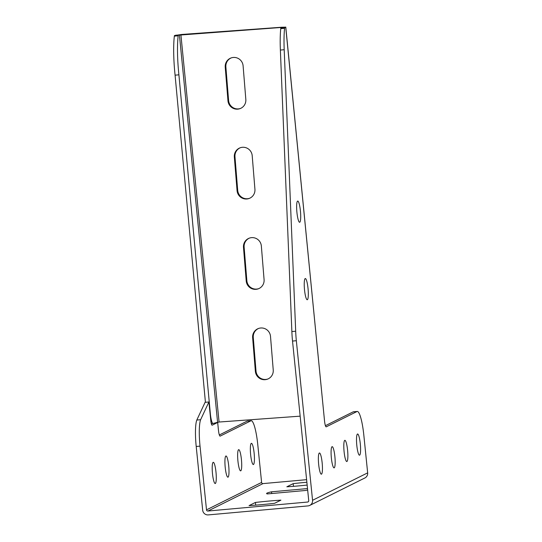 <?xml version="1.0" encoding="UTF-8"?>
<svg xmlns="http://www.w3.org/2000/svg" width="542" height="542" viewBox="0 0 542 542"><rect width="100%" height="100%" fill="white"/><g stroke="black" fill="none" stroke-linecap="round" stroke-linejoin="round"><path stroke-width="0.81" d="M324.529 420.91A6.49 1.104 84.8 0 0 326.176 426.845A6.49 1.104 84.8 0 0 326.243 426.825L356.975 411.527A25.969 4.417 -95.2 0 1 357.259 411.446A25.969 4.417 -95.2 0 1 363.831 435.199L367.659 472.861A5.196 5.108 63.5 0 1 364.874 477.969L309.773 505.408A5.196 5.108 -116.5 0 0 312.558 500.293L296.345 340.715A25.969 4.417 -95.2 0 1 295.688 331.216L284.198 49.708A45.189 7.69 -95.2 0 1 284.564 28.292A2.595 0.44 -95.2 0 1 284.767 27.628L285.79 27.1L324.509 420.68A6.49 1.104 84.8 0 0 324.529 420.91M200.628 419.704L196.807 420.05L205.086 402.327L208.907 401.981L200.628 419.704A25.969 4.417 84.8 0 0 200.032 446.134L206.509 509.859A1.301 1.274 -116.5 0 0 207.911 511.031L307.592 502.048A1.301 1.274 -116.5 0 0 308.737 500.639L292.524 341.06A25.969 4.417 -95.2 0 1 291.867 331.562L280.37 50.054A45.189 7.69 -95.2 0 1 280.742 28.638A2.595 0.44 -95.2 0 1 280.946 27.974L285.722 27.154L281.474 27.249L181.543 34.478L174.558 35.521A2.595 0.44 84.8 0 0 174.341 36.138A45.189 7.69 84.8 0 0 175.086 75.169L205.425 402.293M325.417 425.68L353.154 411.873A25.969 4.417 -95.2 0 1 353.438 411.784L357.259 411.446M274.557 503.315L280.912 500.144A36.361 2.371 -5.8 0 0 255.424 502.448L249.069 505.611A36.361 2.371 -5.8 0 0 274.557 503.315M306.867 482.251A36.361 2.371 -5.8 0 0 293.188 483.64L286.833 486.804A36.361 2.371 -5.8 0 0 307.151 485.076M307.51 488.572L271.556 491.811A36.361 2.371 -5.8 0 0 266.596 493.538A36.361 2.371 -5.8 0 0 267.321 493.925L305.553 490.476A36.361 2.371 -5.8 0 0 307.653 489.988M306.603 479.67L263.012 483.599A1.301 1.274 63.5 0 1 261.603 482.421L257.755 444.487A25.969 4.417 84.8 0 0 251.183 420.728A25.969 4.417 84.8 0 0 250.892 420.809L220.167 436.114A6.49 1.104 -95.2 0 1 220.093 436.134A6.49 1.104 -95.2 0 1 218.453 430.192L217.667 422.462L216.109 422.597M271.556 491.811L271.732 493.525M293.188 483.64L293.459 486.337M255.424 502.448L255.695 505.137M196.807 420.05A25.969 4.417 84.8 0 0 196.211 446.479L202.681 510.205A5.196 5.108 -116.5 0 0 208.304 514.9L307.985 505.91A5.196 5.108 -116.5 0 0 309.773 505.408M319.333 453.024A10.65 1.816 -95.2 0 1 319.448 452.99A10.65 1.816 -95.2 0 1 322.212 463.43A10.65 1.816 -95.2 0 1 321.365 474.196A10.65 1.816 -95.2 0 1 318.635 464.108A10.65 1.816 -95.2 0 1 319.333 453.024M344.766 440.361A10.65 1.816 -95.2 0 1 344.881 440.328A10.65 1.816 -95.2 0 1 347.646 450.768A10.65 1.816 -95.2 0 1 346.792 461.533A10.65 1.816 -95.2 0 1 344.068 451.445A10.65 1.816 -95.2 0 1 344.766 440.361M297.599 201.096A10.65 1.816 -95.2 0 1 297.714 201.062A10.65 1.816 -95.2 0 1 300.478 211.509A10.65 1.816 -95.2 0 1 299.631 222.274A10.65 1.816 -95.2 0 1 296.901 212.186A10.65 1.816 -95.2 0 1 297.599 201.096M305.2 278.574A10.65 1.816 -95.2 0 1 305.315 278.541A10.65 1.816 -95.2 0 1 308.08 288.988A10.65 1.816 -95.2 0 1 307.226 299.753A10.65 1.816 -95.2 0 1 304.502 289.658A10.65 1.816 -95.2 0 1 305.2 278.574M357.483 434.027A10.65 1.816 -95.2 0 1 357.598 433.993A10.65 1.816 -95.2 0 1 360.355 444.433A10.65 1.816 -95.2 0 1 359.509 455.205A10.65 1.816 -95.2 0 1 356.778 445.111A10.65 1.816 -95.2 0 1 357.483 434.027M332.05 446.689A10.65 1.816 -95.2 0 1 332.165 446.655A10.65 1.816 -95.2 0 1 334.929 457.096A10.65 1.816 -95.2 0 1 334.082 467.868A10.65 1.816 -95.2 0 1 331.352 457.773A10.65 1.816 -95.2 0 1 332.05 446.689M291.867 331.562L295.688 331.216M281.474 27.249L280.837 27.493L281.915 27.479M280.885 28.028L280.837 27.493L178.379 35.176A2.595 0.44 84.8 0 0 178.162 35.792A45.189 7.69 84.8 0 0 178.907 74.823L210.316 413.431A10.386 1.768 84.8 0 0 212.992 423.465A10.386 1.768 84.8 0 0 213.053 423.451L219.07 422.028L300.153 416.161M178.907 74.823L175.086 75.169M217.579 422.191L179.409 34.891L175.581 35.237M219.07 422.028L180.899 34.729L181.543 34.478M252.199 155.69A9.092 8.95 -111.2 0 0 239.984 147.858A9.092 8.95 -111.2 0 0 234.327 156.977L237.057 190.588A9.092 8.95 -111.2 0 0 249.279 198.419A9.092 8.95 -111.2 0 0 254.93 189.293L252.199 155.69M240.302 147.742A9.092 8.95 -111.2 0 0 234.971 156.733L237.701 190.337A9.092 8.95 -111.2 0 0 249.598 198.284M261.352 246.041A9.092 8.95 -111.2 0 0 249.13 238.209A9.092 8.95 -111.2 0 0 243.48 247.335L246.21 280.939A9.092 8.95 -111.2 0 0 258.432 288.771A9.092 8.95 -111.2 0 0 264.083 279.645L261.352 246.041M249.456 238.094A9.092 8.95 -111.2 0 0 244.124 247.084L246.854 280.688A9.092 8.95 -111.2 0 0 258.751 288.635M243.101 65.853A9.092 8.95 -111.2 0 0 230.878 58.021A9.092 8.95 -111.2 0 0 225.228 67.147L227.958 100.751A9.092 8.95 -111.2 0 0 240.181 108.583A9.092 8.95 -111.2 0 0 245.831 99.457L243.101 65.853M231.204 57.906A9.092 8.95 -111.2 0 0 225.872 66.896L228.602 100.5A9.092 8.95 -111.2 0 0 240.499 108.447M270.505 336.392A9.092 8.95 -111.2 0 0 258.283 328.56A9.092 8.95 -111.2 0 0 252.633 337.686L255.363 371.29A9.092 8.95 -111.2 0 0 267.585 379.122A9.092 8.95 -111.2 0 0 273.236 369.996L270.505 336.392M258.609 328.445A9.092 8.95 -111.2 0 0 253.277 337.436L256.007 371.046A9.092 8.95 -111.2 0 0 267.904 378.993M240.75 470.829A10.65 1.816 84.8 0 0 241.447 459.745A10.65 1.816 84.8 0 0 238.717 449.65A10.65 1.816 84.8 0 0 237.87 460.422A10.65 1.816 84.8 0 0 240.628 470.863A10.65 1.816 84.8 0 0 240.75 470.829M228.033 477.163A10.65 1.816 84.8 0 0 228.731 466.073A10.65 1.816 84.8 0 0 226 455.985A10.65 1.816 84.8 0 0 225.154 466.75A10.65 1.816 84.8 0 0 227.911 477.197A10.65 1.816 84.8 0 0 228.033 477.163M253.46 464.501A10.65 1.816 84.8 0 0 254.157 453.41A10.65 1.816 84.8 0 0 251.434 443.322A10.65 1.816 84.8 0 0 250.58 454.088A10.65 1.816 84.8 0 0 253.344 464.535A10.65 1.816 84.8 0 0 253.46 464.501M215.316 483.491A10.65 1.816 84.8 0 0 216.014 472.407A10.65 1.816 84.8 0 0 213.284 462.312A10.65 1.816 84.8 0 0 212.437 473.085A10.65 1.816 84.8 0 0 215.201 483.525A10.65 1.816 84.8 0 0 215.316 483.491M251.183 420.728L247.355 421.073A25.969 4.417 84.8 0 0 247.071 421.154L219.341 434.962M217.667 422.462L212.159 425.206A5.196 0.881 84.8 0 1 212.098 425.219A5.196 0.881 84.8 0 1 210.784 420.47L208.907 401.981M211.407 424.013L212.41 423.519M307.592 502.048L308.412 501.635M207.911 511.031L263.012 483.599M353.154 411.873L356.975 411.527M280.946 27.974L284.767 27.628M280.742 28.638L284.564 28.292M280.37 50.054L284.198 49.708M292.524 341.06L296.345 340.715M285.722 27.154L324.509 420.68M312.558 500.293L367.659 472.861M178.162 35.792L174.341 36.138M178.379 35.176L174.558 35.521M234.327 156.977L234.971 156.733M237.057 190.588L237.701 190.337M243.48 247.335L244.124 247.084M246.21 280.939L246.854 280.688M225.228 67.147L225.872 66.896M227.958 100.751L228.602 100.5M252.633 337.686L253.277 337.436M255.363 371.29L256.007 371.046M206.509 509.859L261.603 482.421M250.892 420.809L247.071 421.154M200.032 446.134L196.211 446.479M212.992 423.465L211.305 423.62"/></g></svg>
